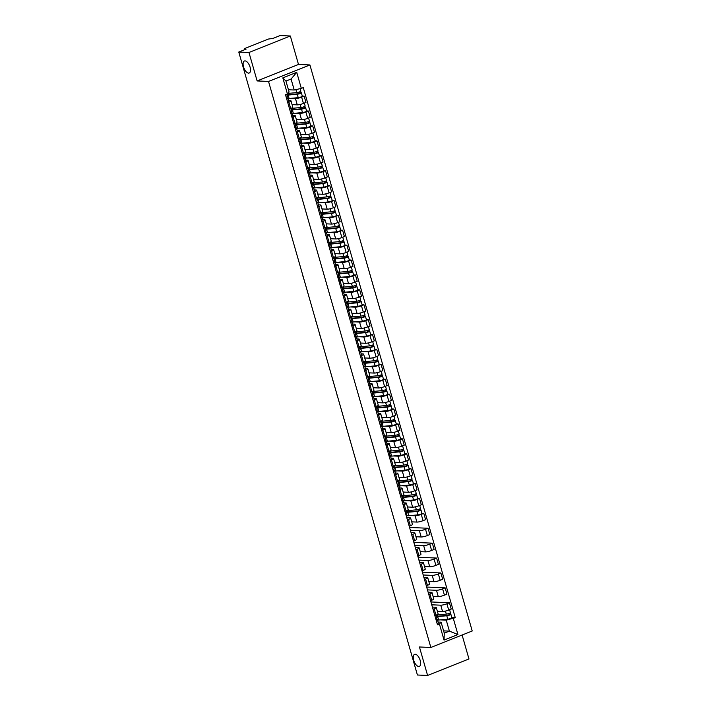 <?xml version="1.0" encoding="UTF-8"?>
<svg xmlns="http://www.w3.org/2000/svg" width="711" height="711" viewBox="0 0 711 711"><rect width="100%" height="100%" fill="white"/><g stroke="black" fill="none" stroke-linecap="round" stroke-linejoin="round"><path stroke-width="1.07" d="M248.566 73.126A6.47 3.057 68.3 0 1 243.74 67.509A6.47 3.057 68.3 0 1 244.415 61.004A6.47 3.057 68.3 0 1 245.055 60.897A6.47 3.057 68.3 0 1 249.89 66.514A6.47 3.057 68.3 0 1 249.206 73.02A6.47 3.057 68.3 0 1 248.566 73.126M418.708 666.483A6.47 3.057 68.3 0 1 413.882 660.866A6.47 3.057 68.3 0 1 414.557 654.36A6.47 3.057 68.3 0 1 415.197 654.253A6.47 3.057 68.3 0 1 420.023 659.87A6.47 3.057 68.3 0 1 419.348 666.376A6.47 3.057 68.3 0 1 418.708 666.483M290.337 35.994L248.966 52.49L238.78 52.045L417.41 675.006L427.595 675.45L419.437 646.983L430.848 647.481L472.22 630.986L309.916 64.95L298.496 64.452L290.337 35.994L280.152 35.55L272.828 38.465L268.562 39.016L245.144 48.348L244.229 48.952L244.7 49.681M427.595 675.45L468.967 658.955L462.106 635.021M248.966 52.49L257.124 80.947L268.536 81.445L430.848 647.481M238.78 52.045L246.104 49.121L244.513 49.059M437.363 611.264L442.544 611.487A4.648 0.853 -16 0 0 448.703 610.074L451.227 609.06L449.423 602.759L446.899 603.763A4.648 0.853 164 0 1 440.74 605.185L431.746 604.794M434.154 608.847L435.959 615.148A4.648 0.853 -16 0 0 438.074 613.771L436.27 607.461A4.648 0.853 164 0 1 434.154 608.847L433.035 609.291M435.959 615.148L434.848 615.593M431.337 601.977L449.423 602.759M431.142 602.67L430.928 600.555M432.404 607.087L435.603 607.23A4.648 0.853 164 0 1 436.27 607.461M433.088 596.36L438.269 596.582A4.648 0.853 -16 0 0 444.428 595.169L446.952 594.165L445.148 587.864L442.624 588.868A4.648 0.853 164 0 1 436.465 590.281L427.471 589.89M430.573 600.697L431.693 600.253A4.648 0.853 -16 0 0 433.808 598.866L431.995 592.565A4.648 0.853 164 0 1 429.879 593.943L428.76 594.396M427.062 587.073L445.148 587.864M426.867 587.775L426.653 585.651M428.129 592.192L431.337 592.325A4.648 0.853 164 0 1 431.995 592.565M428.813 581.456L434.003 581.687A4.648 0.853 -16 0 0 440.162 580.274L442.686 579.261L440.873 572.959L438.349 573.964A4.648 0.853 164 0 1 432.19 575.377L423.205 574.995M426.298 585.793L427.418 585.349A4.648 0.853 -16 0 0 429.533 583.962L427.72 577.661A4.648 0.853 164 0 1 425.605 579.047L424.494 579.492M422.787 572.177L440.873 572.959M422.592 572.87L422.378 570.755M423.863 577.288L427.062 577.43A4.648 0.853 164 0 1 427.72 577.661M424.538 566.56L429.728 566.783A4.648 0.853 -16 0 0 435.887 565.369L438.411 564.365L436.607 558.055L434.083 559.068A4.648 0.853 164 0 1 427.915 560.481L418.93 560.09M422.023 570.897L423.143 570.453A4.648 0.853 -16 0 0 425.258 569.067L423.454 562.765A4.648 0.853 164 0 1 421.339 564.143L420.219 564.587M418.521 557.273L436.607 558.055M418.317 557.975L418.112 555.851M419.588 562.383L422.787 562.525A4.648 0.853 164 0 1 423.454 562.765M420.272 551.656L425.454 551.887A4.648 0.853 -16 0 0 431.613 550.465L434.137 549.461L432.332 543.16L429.808 544.164A4.648 0.853 164 0 1 423.649 545.577L414.655 545.186M417.757 555.993L418.868 555.549A4.648 0.853 -16 0 0 420.983 554.162L419.179 547.861A4.648 0.853 164 0 1 417.064 549.248L415.944 549.692M414.246 542.377L432.332 543.16M414.051 543.071L413.838 540.955M415.313 547.488L418.512 547.621A4.648 0.853 164 0 1 419.179 547.861M415.997 536.761L421.179 536.983A4.648 0.853 -16 0 0 427.338 535.57L429.862 534.565L428.058 528.255L425.534 529.26A4.648 0.853 164 0 1 419.374 530.682L410.38 530.29M413.482 541.089L414.602 540.644A4.648 0.853 -16 0 0 416.717 539.267L414.904 532.957A4.648 0.853 164 0 1 412.789 534.343L411.669 534.788M409.971 527.473L428.058 528.255M409.776 528.166L409.563 526.051M411.038 532.583L414.246 532.726A4.648 0.853 164 0 1 414.904 532.957M411.722 521.856L416.904 522.078A4.648 0.853 -16 0 0 423.072 520.665L425.596 519.661L423.783 513.36L421.259 514.364A4.648 0.853 164 0 1 415.1 515.777L410.38 515.573M409.207 526.193L410.327 525.749A4.648 0.853 -16 0 0 412.442 524.363L410.629 518.061A4.648 0.853 164 0 1 408.514 519.439L407.403 519.892M421.925 513.28L423.783 513.36M406.772 517.688L409.971 517.821A4.648 0.853 164 0 1 410.629 518.061M407.616 511.876L407.43 511.227L406.239 511.467A6.061 1.111 -16 0 0 405.901 512.009L406.888 515.448L406.114 515.386M407.447 506.961L412.638 507.183A4.648 0.853 -16 0 0 418.797 505.77L421.321 504.757L419.508 498.455L416.993 499.46A4.648 0.853 164 0 1 410.825 500.873L406.105 500.668M404.932 511.289L406.052 510.845A4.648 0.853 -16 0 0 408.167 509.458L406.363 503.157A4.648 0.853 164 0 1 404.248 504.543L403.128 504.988M417.65 498.375L419.508 498.455M403.901 502.846L405.697 502.926A4.648 0.853 164 0 1 406.363 503.157M403.173 492.056L408.363 492.279A4.648 0.853 -16 0 0 414.522 490.866L417.046 489.861L415.242 483.551L412.718 484.564A4.648 0.853 164 0 1 406.559 485.977L401.839 485.773M400.666 496.394L401.777 495.949A4.648 0.853 -16 0 0 403.892 494.563L402.088 488.261A4.648 0.853 164 0 1 399.973 489.639L398.853 490.083M413.375 483.471L415.242 483.551M399.626 487.942L401.422 488.022A4.648 0.853 164 0 1 402.088 488.261M398.907 477.152L404.088 477.383A4.648 0.853 -16 0 0 410.247 475.961L412.771 474.957L410.967 468.656L408.443 469.66A4.648 0.853 164 0 1 402.284 471.073L397.565 470.869M396.391 481.489L397.511 481.045A4.648 0.853 -16 0 0 399.626 479.658L397.813 473.357A4.648 0.853 164 0 1 395.698 474.744L394.578 475.188M409.101 468.576L410.967 468.656M395.352 473.046L397.156 473.117A4.648 0.853 164 0 1 397.813 473.357M394.632 462.257L399.813 462.479A4.648 0.853 -16 0 0 405.981 461.066L408.505 460.061L406.692 453.751L404.168 454.756A4.648 0.853 164 0 1 398.009 456.178L393.29 455.973M392.117 466.594L393.236 466.14A4.648 0.853 -16 0 0 395.352 464.763L393.539 458.453A4.648 0.853 164 0 1 391.423 459.839L390.312 460.284M404.826 453.671L406.692 453.751M391.086 458.142L392.881 458.222A4.648 0.853 164 0 1 393.539 458.453M390.357 447.352L395.547 447.575A4.648 0.853 -16 0 0 401.706 446.161L404.23 445.157L402.417 438.856L399.902 439.86A4.648 0.853 164 0 1 393.734 441.273L389.015 441.069M387.842 451.689L388.961 451.245A4.648 0.853 -16 0 0 391.077 449.859L389.273 443.557A4.648 0.853 164 0 1 387.157 444.935L386.037 445.388M400.56 438.776L402.417 438.856M386.811 443.237L388.606 443.317A4.648 0.853 164 0 1 389.273 443.557M386.082 432.457L391.272 432.679A4.648 0.853 -16 0 0 397.431 431.266L399.955 430.253L398.151 423.952L395.627 424.956A4.648 0.853 164 0 1 389.468 426.378L384.749 426.165M383.576 436.785L384.687 436.341A4.648 0.853 -16 0 0 386.802 434.963L384.998 428.653A4.648 0.853 164 0 1 382.882 430.039L381.763 430.484M396.285 423.872L398.151 423.952M382.536 428.342L384.331 428.422A4.648 0.853 164 0 1 384.998 428.653M381.816 417.553L386.997 417.775A4.648 0.853 -16 0 0 393.156 416.362L395.68 415.357L393.876 409.047L391.352 410.06A4.648 0.853 164 0 1 385.193 411.473L380.474 411.269M379.301 421.89L380.421 421.445A4.648 0.853 -16 0 0 382.536 420.059L380.723 413.758A4.648 0.853 164 0 1 378.608 415.135L377.488 415.58M392.01 408.967L393.876 409.047M378.261 413.438L380.065 413.518A4.648 0.853 164 0 1 380.723 413.758M377.541 402.648L382.722 402.879A4.648 0.853 -16 0 0 388.89 401.457L391.414 400.453L389.601 394.152L387.077 395.156A4.648 0.853 164 0 1 380.918 396.569L376.199 396.365M375.026 406.985L376.146 406.541A4.648 0.853 -16 0 0 378.261 405.154L376.448 398.853A4.648 0.853 164 0 1 374.333 400.24L373.222 400.684M387.735 394.072L389.601 394.152M373.995 398.542L375.79 398.613A4.648 0.853 164 0 1 376.448 398.853M373.266 387.753L378.456 387.975A4.648 0.853 -16 0 0 384.615 386.562L387.14 385.558L385.326 379.247L382.802 380.252A4.648 0.853 164 0 1 376.643 381.674L371.924 381.469M370.751 392.09L371.871 391.637A4.648 0.853 -16 0 0 373.986 390.259L372.182 383.949A4.648 0.853 164 0 1 370.067 385.335L368.947 385.78M383.469 379.167L385.326 379.247M369.72 383.638L371.515 383.718A4.648 0.853 164 0 1 372.182 383.949M368.991 372.848L374.182 373.071A4.648 0.853 -16 0 0 380.341 371.657L382.865 370.653L381.06 364.352L378.536 365.356A4.648 0.853 164 0 1 372.377 366.769L367.649 366.565M366.485 377.185L367.596 376.741A4.648 0.853 -16 0 0 369.711 375.355L367.907 369.053A4.648 0.853 164 0 1 365.792 370.44L364.672 370.884M379.194 364.272L381.06 364.352M365.445 368.742L367.24 368.813A4.648 0.853 164 0 1 367.907 369.053M364.725 357.953L369.907 358.175A4.648 0.853 -16 0 0 376.066 356.762L378.59 355.749L376.786 349.448L374.262 350.452A4.648 0.853 164 0 1 368.102 351.874L363.383 351.669M362.21 362.281L363.33 361.837A4.648 0.853 -16 0 0 365.445 360.459L363.632 354.149A4.648 0.853 164 0 1 361.517 355.536L360.397 355.98M374.919 349.368L376.786 349.448M361.17 353.838L362.974 353.918A4.648 0.853 164 0 1 363.632 354.149M360.45 343.049L365.632 343.271A4.648 0.853 -16 0 0 371.8 341.858L374.324 340.853L372.511 334.552L369.987 335.556A4.648 0.853 164 0 1 363.828 336.97L359.108 336.765M357.935 347.386L359.055 346.941A4.648 0.853 -16 0 0 361.17 345.555L359.357 339.254A4.648 0.853 164 0 1 357.242 340.631L356.131 341.076M370.644 334.463L372.511 334.552M356.904 338.934L358.7 339.014A4.648 0.853 164 0 1 359.357 339.254M356.175 328.144L361.366 328.375A4.648 0.853 -16 0 0 367.525 326.953L370.049 325.949L368.236 319.648L365.712 320.652A4.648 0.853 164 0 1 359.553 322.065L354.833 321.861M353.66 332.481L354.78 332.037A4.648 0.853 -16 0 0 356.895 330.651L355.091 324.349A4.648 0.853 164 0 1 352.976 325.736L351.856 326.18M366.378 319.568L368.236 319.648M352.629 324.038L354.425 324.118A4.648 0.853 164 0 1 355.091 324.349M351.901 313.249L357.091 313.471A4.648 0.853 -16 0 0 363.25 312.058L365.774 311.054L363.97 304.743L361.446 305.757A4.648 0.853 164 0 1 355.287 307.17L350.559 306.965M349.394 317.586L350.505 317.133A4.648 0.853 -16 0 0 352.62 315.755L350.816 309.445A4.648 0.853 164 0 1 348.701 310.831L347.581 311.276M362.103 304.663L363.97 304.743M348.354 309.134L350.15 309.214A4.648 0.853 164 0 1 350.816 309.445M347.635 298.344L352.816 298.576A4.648 0.853 -16 0 0 358.975 297.154L361.499 296.149L359.695 289.848L357.171 290.852A4.648 0.853 164 0 1 351.012 292.265L346.293 292.061M345.119 302.682L346.239 302.237A4.648 0.853 -16 0 0 348.354 300.851L346.541 294.55A4.648 0.853 164 0 1 344.426 295.936L343.306 296.38M357.829 289.768L359.695 289.848M344.08 294.238L345.884 294.31A4.648 0.853 164 0 1 346.541 294.55M343.36 283.449L348.541 283.671A4.648 0.853 -16 0 0 354.709 282.258L357.233 281.245L355.42 274.944L352.896 275.948A4.648 0.853 164 0 1 346.737 277.37L342.018 277.166M340.845 287.777L341.964 287.333A4.648 0.853 -16 0 0 344.08 285.955L342.267 279.645A4.648 0.853 164 0 1 340.151 281.032L339.04 281.476M353.554 274.864L355.42 274.944M339.814 279.334L341.609 279.414A4.648 0.853 164 0 1 342.267 279.645M339.085 268.545L344.275 268.767A4.648 0.853 -16 0 0 350.434 267.354L352.958 266.349L351.145 260.048L348.621 261.053A4.648 0.853 164 0 1 342.462 262.466L337.743 262.261M336.57 272.882L337.689 272.437A4.648 0.853 -16 0 0 339.805 271.051L338.001 264.75A4.648 0.853 164 0 1 335.885 266.127L334.765 266.581M349.288 259.959L351.145 260.048M335.539 264.43L337.334 264.51A4.648 0.853 164 0 1 338.001 264.75M334.81 253.64L340 253.871A4.648 0.853 -16 0 0 346.159 252.458L348.683 251.445L346.879 245.144L344.355 246.148A4.648 0.853 164 0 1 338.196 247.561L333.468 247.357M332.304 257.977L333.415 257.533A4.648 0.853 -16 0 0 335.53 256.147L333.726 249.845A4.648 0.853 164 0 1 331.61 251.232L330.491 251.676M345.013 245.064L346.879 245.144M331.264 249.534L333.059 249.614A4.648 0.853 164 0 1 333.726 249.845M330.544 238.745L335.725 238.967A4.648 0.853 -16 0 0 341.884 237.554L344.408 236.55L342.604 230.24L340.08 231.253A4.648 0.853 164 0 1 333.921 232.666L329.202 232.461M328.029 243.082L329.149 242.638A4.648 0.853 -16 0 0 331.264 241.251L329.451 234.95A4.648 0.853 164 0 1 327.336 236.328L326.216 236.772M340.738 230.16L342.604 230.24M326.989 234.63L328.793 234.71A4.648 0.853 164 0 1 329.451 234.95M326.269 223.841L331.45 224.072A4.648 0.853 -16 0 0 337.618 222.65L340.142 221.645L338.329 215.344L335.805 216.348A4.648 0.853 164 0 1 329.646 217.762L324.927 217.557M323.754 228.178L324.874 227.733A4.648 0.853 -16 0 0 326.989 226.347L325.176 220.046A4.648 0.853 164 0 1 323.061 221.432L321.95 221.876M336.463 215.264L338.329 215.344M322.723 219.735L324.518 219.806A4.648 0.853 164 0 1 325.176 220.046M321.994 208.945L327.184 209.167A4.648 0.853 -16 0 0 333.343 207.754L335.868 206.75L334.054 200.44L331.53 201.444A4.648 0.853 164 0 1 325.371 202.866L320.652 202.662M319.479 213.273L320.599 212.829A4.648 0.853 -16 0 0 322.714 211.451L320.91 205.141A4.648 0.853 164 0 1 318.795 206.528L317.675 206.972M332.197 200.36L334.054 200.44M318.448 204.83L320.243 204.91A4.648 0.853 164 0 1 320.91 205.141M317.719 194.041L322.91 194.263A4.648 0.853 -16 0 0 329.069 192.85L331.593 191.846L329.788 185.544L327.264 186.549A4.648 0.853 164 0 1 321.096 187.962L316.377 187.757M315.213 198.378L316.324 197.934A4.648 0.853 -16 0 0 318.439 196.547L316.635 190.246A4.648 0.853 164 0 1 314.52 191.623L313.4 192.077M327.922 185.464L329.788 185.544M314.173 189.926L315.968 190.006A4.648 0.853 164 0 1 316.635 190.246M313.453 179.145L318.635 179.368A4.648 0.853 -16 0 0 324.794 177.954L327.318 176.941L325.514 170.64L322.99 171.644A4.648 0.853 164 0 1 316.83 173.057L312.111 172.853M310.938 183.474L312.058 183.029A4.648 0.853 -16 0 0 314.164 181.643L312.36 175.341A4.648 0.853 164 0 1 310.245 176.728L309.125 177.172M323.647 170.56L325.514 170.64M309.898 175.03L311.694 175.11A4.648 0.853 164 0 1 312.36 175.341M309.178 164.241L314.36 164.463A4.648 0.853 -16 0 0 320.528 163.05L323.052 162.046L321.239 155.736L318.715 156.749A4.648 0.853 164 0 1 312.556 158.162L307.836 157.958M306.663 168.578L307.783 168.134A4.648 0.853 -16 0 0 309.898 166.747L308.085 160.446A4.648 0.853 164 0 1 305.97 161.824L304.859 162.268M319.372 155.656L321.239 155.736M305.632 160.126L307.428 160.206A4.648 0.853 164 0 1 308.085 160.446M304.903 149.337L310.094 149.568A4.648 0.853 -16 0 0 316.253 148.146L318.777 147.141L316.964 140.84L314.44 141.845A4.648 0.853 164 0 1 308.281 143.258L303.561 143.053M302.388 153.674L303.508 153.229A4.648 0.853 -16 0 0 305.623 151.843L303.819 145.542A4.648 0.853 164 0 1 301.704 146.928L300.584 147.373M315.106 140.76L316.964 140.84M301.357 145.231L303.153 145.302A4.648 0.853 164 0 1 303.819 145.542M300.629 134.441L305.819 134.663A4.648 0.853 -16 0 0 311.978 133.25L314.502 132.246L312.698 125.936L310.174 126.94A4.648 0.853 164 0 1 304.006 128.362L299.287 128.158M298.113 138.778L299.233 138.325A4.648 0.853 -16 0 0 301.348 136.947L299.544 130.637A4.648 0.853 164 0 1 297.429 132.024L296.309 132.468M310.831 125.856L312.698 125.936M297.082 130.326L298.878 130.406A4.648 0.853 164 0 1 299.544 130.637M296.363 119.537L301.544 119.759A4.648 0.853 -16 0 0 307.703 118.346L310.227 117.342L308.423 111.04L305.899 112.045A4.648 0.853 164 0 1 299.74 113.458L295.021 113.253M293.847 123.874L294.958 123.43A4.648 0.853 -16 0 0 297.074 122.043L295.269 115.742A4.648 0.853 164 0 1 293.154 117.119L292.034 117.573M306.557 110.96L308.423 111.04M292.808 115.422L294.603 115.502A4.648 0.853 164 0 1 295.269 115.742M292.088 104.641L297.269 104.864A4.648 0.853 -16 0 0 303.437 103.451L305.961 102.437L304.148 96.136L301.624 97.14A4.648 0.853 164 0 1 295.465 98.562L290.746 98.349M289.573 108.97L290.692 108.525A4.648 0.853 -16 0 0 292.808 107.148L290.995 100.838A4.648 0.853 164 0 1 288.879 102.224L287.768 102.668M302.282 96.056L304.148 96.136M288.533 100.527L290.337 100.607A4.648 0.853 164 0 1 290.995 100.838M443.602 630.87L449.388 631.119L446.241 620.134L440.287 619.876M438.083 622.054L441.104 622.178L444.259 633.163L449.388 631.119L457.937 634.55L444.037 640.096L439.434 624.045L441.104 622.178M288.435 89.764L294.23 90.013L291.075 79.028L285.946 81.072L289.101 92.057L287.422 93.923L285.484 94.705L437.487 624.827L439.434 624.045M287.422 93.923L282.827 77.881L296.727 72.335L301.322 88.386L294.23 90.013M446.241 620.134L455.28 617.726L303.268 87.613L301.322 88.386M453.334 618.508L457.937 634.55M309.916 64.95L268.536 81.445M298.496 64.452L257.124 80.947M451.832 617.583L455.28 617.726M405.288 511.147L405.492 511.84M444.037 640.096L444.259 633.163M291.075 79.028L296.727 72.335M285.946 81.072L282.827 77.881M436.821 617.912A2.524 0.462 164 0 1 436.918 618.001A2.524 0.462 164 0 1 435.754 618.757M435.807 618.961L437.292 619.539A2.524 0.462 164 0 1 437.389 619.619A2.524 0.462 164 0 1 436.216 620.383M438.278 622.978A2.524 0.462 164 0 1 438.376 623.058A2.524 0.462 164 0 1 437.203 623.823M401.155 618.321A1.164 0.551 -111.7 0 0 401.528 619.619M437.523 616.179L437.336 615.53A4.755 0.871 -16 0 0 437.069 615.957A4.755 0.871 -16 0 0 438.518 616.17L447.646 615.326L450.516 614.117A2.524 0.462 -16 0 1 450.872 614.242L451.858 617.681A2.524 0.462 -16 0 1 450.454 618.534A2.524 0.462 -16 0 1 447.77 619.192L438.643 620.028A6.061 1.111 -16 0 1 437.514 620.054M437.336 615.53L436.278 615.744M436.527 616.615A6.061 1.111 -16 0 0 437.656 616.588L446.784 615.753A2.524 0.462 -16 0 0 449.476 615.095A2.524 0.462 -16 0 0 450.872 614.242M449.121 613.424L449.494 614.748M436.314 615.006A6.061 1.111 -16 0 0 437.194 614.971L446.321 614.126A2.524 0.462 -16 0 0 449.005 613.469A2.524 0.462 -16 0 0 450.41 612.624L449.574 609.727M437.407 611.416L438.554 611.309M450.17 612.918L450.516 614.117M402.639 498.704A2.524 0.462 164 0 1 402.737 498.793A2.524 0.462 164 0 1 401.573 499.549M401.626 499.753L403.11 500.331A2.524 0.462 164 0 1 403.208 500.42A2.524 0.462 164 0 1 402.035 501.175M404.097 503.77A2.524 0.462 164 0 1 404.186 503.859A2.524 0.462 164 0 1 403.021 504.614M366.974 499.122A1.164 0.551 -111.7 0 0 367.347 500.42M398.373 483.809A2.524 0.462 164 0 1 398.462 483.889A2.524 0.462 164 0 1 397.298 484.653M397.351 484.849L398.835 485.435A2.524 0.462 164 0 1 398.933 485.515A2.524 0.462 164 0 1 397.76 486.28M399.822 488.866A2.524 0.462 164 0 1 399.92 488.955A2.524 0.462 164 0 1 398.747 489.71M362.699 484.218A1.164 0.551 -111.7 0 0 363.072 485.515M394.098 468.905A2.524 0.462 164 0 1 394.196 468.993A2.524 0.462 164 0 1 393.023 469.749M393.085 469.953L394.561 470.531A2.524 0.462 164 0 1 394.658 470.611A2.524 0.462 164 0 1 393.485 471.375M395.547 473.97A2.524 0.462 164 0 1 395.645 474.05A2.524 0.462 164 0 1 394.472 474.815M358.433 469.322A1.164 0.551 -111.7 0 0 358.806 470.62M389.824 454.009A2.524 0.462 164 0 1 389.921 454.089A2.524 0.462 164 0 1 388.748 454.853M388.81 455.049L390.286 455.627A2.524 0.462 164 0 1 390.383 455.715A2.524 0.462 164 0 1 389.219 456.471M391.272 459.066A2.524 0.462 164 0 1 391.37 459.155A2.524 0.462 164 0 1 390.206 459.91M354.158 454.418A1.164 0.551 -111.7 0 0 354.531 455.715M385.549 439.105A2.524 0.462 164 0 1 385.646 439.194A2.524 0.462 164 0 1 384.482 439.949M384.535 440.145L386.02 440.731A2.524 0.462 164 0 1 386.117 440.811A2.524 0.462 164 0 1 384.944 441.575M387.006 444.171A2.524 0.462 164 0 1 387.095 444.251A2.524 0.462 164 0 1 385.931 445.015M349.883 439.514A1.164 0.551 -111.7 0 0 350.256 440.811M381.274 424.2A2.524 0.462 164 0 1 381.372 424.289A2.524 0.462 164 0 1 380.207 425.045M380.261 425.249L381.745 425.827A2.524 0.462 164 0 1 381.843 425.916A2.524 0.462 164 0 1 380.669 426.671M382.731 429.266A2.524 0.462 164 0 1 382.829 429.355A2.524 0.462 164 0 1 381.656 430.111M345.608 424.618A1.164 0.551 -111.7 0 0 345.981 425.916M377.008 409.305A2.524 0.462 164 0 1 377.106 409.385A2.524 0.462 164 0 1 375.932 410.149M375.986 410.345L377.47 410.931A2.524 0.462 164 0 1 377.568 411.011A2.524 0.462 164 0 1 376.395 411.776M378.456 414.371A2.524 0.462 164 0 1 378.554 414.451A2.524 0.462 164 0 1 377.381 415.215M341.342 409.714A1.164 0.551 -111.7 0 0 341.715 411.011M372.733 394.401A2.524 0.462 164 0 1 372.831 394.489A2.524 0.462 164 0 1 371.657 395.245M371.72 395.449L373.195 396.027A2.524 0.462 164 0 1 373.293 396.116A2.524 0.462 164 0 1 372.129 396.871M374.182 399.466A2.524 0.462 164 0 1 374.279 399.546A2.524 0.462 164 0 1 373.115 400.311M337.067 394.818A1.164 0.551 -111.7 0 0 337.441 396.116M368.458 379.505A2.524 0.462 164 0 1 368.556 379.585A2.524 0.462 164 0 1 367.391 380.349M367.445 380.545L368.929 381.123A2.524 0.462 164 0 1 369.018 381.212A2.524 0.462 164 0 1 367.854 381.967M369.916 384.562A2.524 0.462 164 0 1 370.004 384.651A2.524 0.462 164 0 1 368.84 385.406M332.792 379.914A1.164 0.551 -111.7 0 0 333.166 381.212M364.183 364.601A2.524 0.462 164 0 1 364.281 364.69A2.524 0.462 164 0 1 363.117 365.445M363.17 365.641L364.654 366.227A2.524 0.462 164 0 1 364.752 366.307A2.524 0.462 164 0 1 363.579 367.072M365.641 369.667A2.524 0.462 164 0 1 365.738 369.747A2.524 0.462 164 0 1 364.565 370.511M328.518 365.01A1.164 0.551 -111.7 0 0 328.891 366.307M359.917 349.705A2.524 0.462 164 0 1 360.015 349.785A2.524 0.462 164 0 1 358.842 350.55M358.895 350.745L360.379 351.323A2.524 0.462 164 0 1 360.477 351.412A2.524 0.462 164 0 1 359.304 352.167M361.366 354.762A2.524 0.462 164 0 1 361.464 354.851A2.524 0.462 164 0 1 360.29 355.607M324.252 350.114A1.164 0.551 -111.7 0 0 324.625 351.412M355.642 334.801A2.524 0.462 164 0 1 355.74 334.881A2.524 0.462 164 0 1 354.567 335.645M354.629 335.841L356.104 336.427A2.524 0.462 164 0 1 356.202 336.507A2.524 0.462 164 0 1 355.038 337.272M357.091 339.867A2.524 0.462 164 0 1 357.189 339.947A2.524 0.462 164 0 1 356.024 340.711M319.977 335.21A1.164 0.551 -111.7 0 0 320.35 336.507M351.367 319.897A2.524 0.462 164 0 1 351.465 319.986A2.524 0.462 164 0 1 350.301 320.741M350.354 320.945L351.838 321.523A2.524 0.462 164 0 1 351.927 321.612A2.524 0.462 164 0 1 350.763 322.367M352.825 324.963A2.524 0.462 164 0 1 352.914 325.043A2.524 0.462 164 0 1 351.749 325.807M315.702 320.314A1.164 0.551 -111.7 0 0 316.075 321.612M347.092 305.001A2.524 0.462 164 0 1 347.19 305.081A2.524 0.462 164 0 1 346.026 305.846M346.079 306.041L347.563 306.619A2.524 0.462 164 0 1 347.661 306.708A2.524 0.462 164 0 1 346.488 307.463M348.55 310.058A2.524 0.462 164 0 1 348.648 310.147A2.524 0.462 164 0 1 347.475 310.903M311.427 305.41A1.164 0.551 -111.7 0 0 311.8 306.708M405.137 511.982L405.928 511.822M407.43 511.227A4.755 0.871 -16 0 0 407.163 511.653A4.755 0.871 -16 0 0 408.612 511.867L417.739 511.022L420.601 509.814A2.524 0.462 -16 0 1 420.965 509.938L421.952 513.378A2.524 0.462 -16 0 1 420.548 514.231A2.524 0.462 -16 0 1 417.864 514.888L408.736 515.724A6.061 1.111 -16 0 1 406.888 515.448M405.901 512.009A6.061 1.111 -16 0 0 407.75 512.284L416.877 511.449A2.524 0.462 -16 0 0 419.561 510.791A2.524 0.462 -16 0 0 420.965 509.938M419.206 509.12L419.588 510.445M406.408 510.702A6.061 1.111 -16 0 0 407.279 510.658L416.415 509.823A2.524 0.462 -16 0 0 419.099 509.165A2.524 0.462 -16 0 0 420.503 508.321L419.668 505.414M407.492 507.112L408.638 507.005M420.263 508.614L420.601 509.814M405.697 513.955L406.399 513.76M405.91 513.964L405.554 512.72L406.043 512.524M403.341 496.971L403.155 496.322A4.755 0.871 -16 0 0 402.888 496.749A4.755 0.871 -16 0 0 404.337 496.962L413.464 496.127L416.335 494.909A2.524 0.462 -16 0 1 416.69 495.043L417.677 498.482A2.524 0.462 -16 0 1 416.273 499.326A2.524 0.462 -16 0 1 413.589 499.984L404.461 500.828A6.061 1.111 -16 0 1 403.324 500.846M403.155 496.322L402.088 496.545M402.346 497.407A6.061 1.111 -16 0 0 403.475 497.389L412.602 496.545A2.524 0.462 -16 0 0 415.286 495.887A2.524 0.462 -16 0 0 416.69 495.043M414.94 494.225L415.313 495.549M402.133 495.798A6.061 1.111 -16 0 0 403.013 495.763L412.14 494.918A2.524 0.462 -16 0 0 414.824 494.261A2.524 0.462 -16 0 0 416.228 493.416L415.393 490.519M403.226 492.216L404.363 492.11M415.988 493.718L416.335 494.909M399.067 482.076L398.88 481.418A4.755 0.871 -16 0 0 398.613 481.854A4.755 0.871 -16 0 0 400.062 482.067L409.189 481.223L412.06 480.014A2.524 0.462 -16 0 1 412.416 480.138L413.402 483.578A2.524 0.462 -16 0 1 412.007 484.422A2.524 0.462 -16 0 1 409.314 485.08L400.186 485.924A6.061 1.111 -16 0 1 399.058 485.951M398.88 481.418L397.822 481.64M398.071 482.511A6.061 1.111 -16 0 0 399.2 482.485L408.327 481.649A2.524 0.462 -16 0 0 411.02 480.983A2.524 0.462 -16 0 0 412.416 480.138M410.665 479.321L411.038 480.645M397.858 480.903A6.061 1.111 -16 0 0 398.738 480.858L407.865 480.023A2.524 0.462 -16 0 0 410.549 479.365A2.524 0.462 -16 0 0 411.953 478.512L411.118 475.615M398.951 477.312L400.097 477.205M411.713 478.814L412.06 480.014M394.792 467.171L394.605 466.523A4.755 0.871 -16 0 0 394.347 466.949A4.755 0.871 -16 0 0 395.787 467.163L404.923 466.327L407.785 465.11A2.524 0.462 -16 0 1 408.15 465.234L409.136 468.673A2.524 0.462 -16 0 1 407.732 469.527A2.524 0.462 -16 0 1 405.048 470.184L395.911 471.02A6.061 1.111 -16 0 1 394.783 471.046M394.605 466.523L393.547 466.736M393.796 467.607A6.061 1.111 -16 0 0 394.925 467.58L404.061 466.745A2.524 0.462 -16 0 0 406.745 466.087A2.524 0.462 -16 0 0 408.15 465.234M406.39 464.425L406.772 465.741M393.592 465.998A6.061 1.111 -16 0 0 394.463 465.963L403.59 465.118A2.524 0.462 -16 0 0 406.283 464.461A2.524 0.462 -16 0 0 407.679 463.616L406.852 460.719M394.676 462.408L395.823 462.31M407.439 463.91L407.785 465.11M390.526 452.267L390.339 451.618A4.755 0.871 -16 0 0 390.072 452.045A4.755 0.871 -16 0 0 391.521 452.258L400.649 451.423L403.51 450.205A2.524 0.462 -16 0 1 403.875 450.339L404.861 453.778A2.524 0.462 -16 0 1 403.457 454.622A2.524 0.462 -16 0 1 400.773 455.28L391.645 456.124A6.061 1.111 -16 0 1 390.508 456.151M390.339 451.618L389.273 451.841M389.521 452.711A6.061 1.111 -16 0 0 390.659 452.685L399.786 451.841A2.524 0.462 -16 0 0 402.47 451.183A2.524 0.462 -16 0 0 403.875 450.339M402.115 449.521L402.497 450.845M389.317 451.094A6.061 1.111 -16 0 0 390.188 451.058L399.324 450.223A2.524 0.462 -16 0 0 402.008 449.565A2.524 0.462 -16 0 0 403.404 448.712L402.577 445.815M390.401 447.512L391.548 447.406M403.173 449.014L403.51 450.205M386.251 437.372L386.064 436.723A4.755 0.871 -16 0 0 385.797 437.149A4.755 0.871 -16 0 0 387.246 437.363L396.374 436.518L399.244 435.31A2.524 0.462 -16 0 1 399.6 435.434L400.586 438.874A2.524 0.462 -16 0 1 399.182 439.727A2.524 0.462 -16 0 1 396.498 440.385L387.371 441.22A6.061 1.111 -16 0 1 386.233 441.247M386.064 436.723L384.998 436.936M385.255 437.807A6.061 1.111 -16 0 0 386.384 437.78L395.512 436.945A2.524 0.462 -16 0 0 398.196 436.287A2.524 0.462 -16 0 0 399.6 435.434M397.84 434.617L398.222 435.941M385.042 436.199A6.061 1.111 -16 0 0 385.913 436.163L395.049 435.319A2.524 0.462 -16 0 0 397.733 434.661A2.524 0.462 -16 0 0 399.138 433.817L398.302 430.91M386.135 432.608L387.273 432.501M398.898 434.11L399.244 435.31M381.976 422.467L381.789 421.819A4.755 0.871 -16 0 0 381.523 422.245A4.755 0.871 -16 0 0 382.971 422.458L392.099 421.623L394.969 420.405A2.524 0.462 -16 0 1 395.325 420.539L396.311 423.978A2.524 0.462 -16 0 1 394.916 424.822A2.524 0.462 -16 0 1 392.223 425.48L383.096 426.324A6.061 1.111 -16 0 1 381.967 426.342M381.789 421.819L380.732 422.041M380.98 422.912A6.061 1.111 -16 0 0 382.109 422.885L391.237 422.041A2.524 0.462 -16 0 0 393.93 421.383A2.524 0.462 -16 0 0 395.325 420.539M393.574 419.721L393.947 421.045M380.767 421.294A6.061 1.111 -16 0 0 381.647 421.259L390.774 420.423A2.524 0.462 -16 0 0 393.459 419.757A2.524 0.462 -16 0 0 394.863 418.912L394.027 416.015M381.86 417.713L383.007 417.606M394.623 419.214L394.969 420.405M377.701 407.572L377.514 406.914A4.755 0.871 -16 0 0 377.257 407.35A4.755 0.871 -16 0 0 378.696 407.563L387.833 406.719L390.695 405.51A2.524 0.462 -16 0 1 391.059 405.634L392.045 409.074A2.524 0.462 -16 0 1 390.641 409.918A2.524 0.462 -16 0 1 387.957 410.585L378.821 411.42A6.061 1.111 -16 0 1 377.692 411.447M377.514 406.914L376.457 407.136M376.706 408.007A6.061 1.111 -16 0 0 377.834 407.981L386.971 407.145A2.524 0.462 -16 0 0 389.655 406.488A2.524 0.462 -16 0 0 391.059 405.634M389.299 404.817L389.681 406.141M376.501 406.399A6.061 1.111 -16 0 0 377.372 406.354L386.5 405.519A2.524 0.462 -16 0 0 389.193 404.861A2.524 0.462 -16 0 0 390.588 404.008L389.761 401.111M377.585 402.808L378.732 402.702M390.348 404.31L390.695 405.51M373.435 392.668L373.248 392.019A4.755 0.871 -16 0 0 372.982 392.445A4.755 0.871 -16 0 0 374.43 392.659L383.558 391.823L386.42 390.606A2.524 0.462 -16 0 1 386.784 390.73L387.771 394.17A2.524 0.462 -16 0 1 386.366 395.023A2.524 0.462 -16 0 1 383.682 395.68L374.555 396.516A6.061 1.111 -16 0 1 373.417 396.542M373.248 392.019L372.182 392.232M372.431 393.103A6.061 1.111 -16 0 0 373.568 393.076L382.696 392.241A2.524 0.462 -16 0 0 385.38 391.583A2.524 0.462 -16 0 0 386.784 390.73M385.024 389.921L385.406 391.237M372.226 391.494A6.061 1.111 -16 0 0 373.097 391.459L382.225 390.615A2.524 0.462 -16 0 0 384.918 389.957A2.524 0.462 -16 0 0 386.313 389.113L385.486 386.215M373.311 387.904L374.457 387.806M386.082 389.415L386.42 390.606M369.16 377.763L368.973 377.114A4.755 0.871 -16 0 0 368.707 377.541A4.755 0.871 -16 0 0 370.155 377.754L379.283 376.919L382.154 375.701A2.524 0.462 -16 0 1 382.509 375.835L383.496 379.274A2.524 0.462 -16 0 1 382.091 380.118A2.524 0.462 -16 0 1 379.407 380.776L370.28 381.62A6.061 1.111 -16 0 1 369.142 381.647M368.973 377.114L367.907 377.337M368.165 378.208A6.061 1.111 -16 0 0 369.293 378.181L378.421 377.337A2.524 0.462 -16 0 0 381.105 376.679A2.524 0.462 -16 0 0 382.509 375.835M380.749 375.017L381.132 376.341M367.951 376.59A6.061 1.111 -16 0 0 368.822 376.554L377.959 375.719A2.524 0.462 -16 0 0 380.643 375.061A2.524 0.462 -16 0 0 382.047 374.208L381.212 371.311M369.045 373.008L370.182 372.902M381.807 374.51L382.154 375.701M364.885 362.868L364.699 362.219A4.755 0.871 -16 0 0 364.432 362.646A4.755 0.871 -16 0 0 365.881 362.859L375.008 362.015L377.879 360.806A2.524 0.462 -16 0 1 378.234 360.93L379.221 364.37A2.524 0.462 -16 0 1 377.825 365.223A2.524 0.462 -16 0 1 375.132 365.881L366.005 366.716A6.061 1.111 -16 0 1 364.876 366.743M364.699 362.219L363.641 362.432M363.89 363.303A6.061 1.111 -16 0 0 365.019 363.277L374.146 362.441A2.524 0.462 -16 0 0 376.839 361.783A2.524 0.462 -16 0 0 378.234 360.93M376.483 360.113L376.857 361.437M363.677 361.695A6.061 1.111 -16 0 0 364.556 361.659L373.684 360.815A2.524 0.462 -16 0 0 376.368 360.157A2.524 0.462 -16 0 0 377.772 359.313L376.937 356.415M364.77 358.104L365.916 357.997M377.532 359.606L377.879 360.806M360.61 347.963L360.424 347.315A4.755 0.871 -16 0 0 360.166 347.741A4.755 0.871 -16 0 0 361.606 347.955L370.742 347.119L373.604 345.901A2.524 0.462 -16 0 1 373.968 346.035L374.955 349.474A2.524 0.462 -16 0 1 373.551 350.319A2.524 0.462 -16 0 1 370.866 350.976L361.73 351.821A6.061 1.111 -16 0 1 360.601 351.838M360.424 347.315L359.366 347.537M359.615 348.408A6.061 1.111 -16 0 0 360.744 348.381L369.88 347.537A2.524 0.462 -16 0 0 372.564 346.879A2.524 0.462 -16 0 0 373.968 346.035M372.209 345.217L372.591 346.541M359.411 346.79A6.061 1.111 -16 0 0 360.281 346.755L369.409 345.919A2.524 0.462 -16 0 0 372.102 345.253A2.524 0.462 -16 0 0 373.497 344.408L372.671 341.511M360.495 343.209L361.641 343.102M373.257 344.711L373.604 345.901M356.344 333.068L356.158 332.419A4.755 0.871 -16 0 0 355.891 332.846A4.755 0.871 -16 0 0 357.34 333.059L366.467 332.215L369.329 331.006A2.524 0.462 -16 0 1 369.693 331.13L370.68 334.57A2.524 0.462 -16 0 1 369.276 335.414A2.524 0.462 -16 0 1 366.592 336.081L357.464 336.916A6.061 1.111 -16 0 1 356.327 336.943M356.158 332.419L355.091 332.632M355.34 333.503A6.061 1.111 -16 0 0 356.478 333.477L365.605 332.641A2.524 0.462 -16 0 0 368.289 331.984A2.524 0.462 -16 0 0 369.693 331.13M367.934 330.313L368.316 331.637M355.136 331.895A6.061 1.111 -16 0 0 356.007 331.85L365.134 331.015A2.524 0.462 -16 0 0 367.827 330.357A2.524 0.462 -16 0 0 369.222 329.504L368.396 326.607M356.22 328.304L357.366 328.198M368.991 329.806L369.329 331.006M352.069 318.164L351.883 317.515A4.755 0.871 -16 0 0 351.616 317.941A4.755 0.871 -16 0 0 353.065 318.155L362.192 317.319L365.063 316.102A2.524 0.462 -16 0 1 365.418 316.235L366.405 319.666A2.524 0.462 -16 0 1 365.001 320.519A2.524 0.462 -16 0 1 362.317 321.176L353.189 322.012A6.061 1.111 -16 0 1 352.052 322.039M351.883 317.515L350.816 317.728M351.065 318.599A6.061 1.111 -16 0 0 352.203 318.581L361.33 317.737A2.524 0.462 -16 0 0 364.014 317.079A2.524 0.462 -16 0 0 365.418 316.235M363.659 315.417L364.041 316.733M350.861 316.99A6.061 1.111 -16 0 0 351.732 316.955L360.868 316.111A2.524 0.462 -16 0 0 363.552 315.453A2.524 0.462 -16 0 0 364.956 314.609L364.121 311.711M351.945 313.4L353.091 313.302M364.716 314.911L365.063 316.102M347.795 303.259L347.608 302.61A4.755 0.871 -16 0 0 347.341 303.037A4.755 0.871 -16 0 0 348.79 303.259L357.917 302.415L360.788 301.206A2.524 0.462 -16 0 1 361.144 301.331L362.13 304.77A2.524 0.462 -16 0 1 360.735 305.614A2.524 0.462 -16 0 1 358.042 306.272L348.914 307.116A6.061 1.111 -16 0 1 347.786 307.143M347.608 302.61L346.55 302.833M346.799 303.704A6.061 1.111 -16 0 0 347.928 303.677L357.055 302.833A2.524 0.462 -16 0 0 359.748 302.175A2.524 0.462 -16 0 0 361.144 301.331M359.393 300.513L359.766 301.837M346.586 302.086A6.061 1.111 -16 0 0 347.466 302.051L356.593 301.215A2.524 0.462 -16 0 0 359.277 300.557A2.524 0.462 -16 0 0 360.681 299.704L359.846 296.807M347.679 298.504L348.825 298.398M360.441 300.006L360.788 301.206M342.826 290.097A2.524 0.462 164 0 1 342.924 290.186A2.524 0.462 164 0 1 341.751 290.941M341.804 291.146L343.289 291.723A2.524 0.462 164 0 1 343.386 291.803A2.524 0.462 164 0 1 342.213 292.568M344.275 295.163A2.524 0.462 164 0 1 344.373 295.243A2.524 0.462 164 0 1 343.2 296.007M307.161 290.506A1.164 0.551 -111.7 0 0 307.534 291.803M343.52 288.364L343.333 287.715A4.755 0.871 -16 0 0 343.075 288.142A4.755 0.871 -16 0 0 344.515 288.355L353.651 287.511L356.513 286.302A2.524 0.462 -16 0 1 356.878 286.426L357.864 289.866A2.524 0.462 -16 0 1 356.46 290.719A2.524 0.462 -16 0 1 353.776 291.377L344.639 292.212A6.061 1.111 -16 0 1 343.511 292.239M343.333 287.715L342.275 287.928M342.524 288.799A6.061 1.111 -16 0 0 343.653 288.773L352.789 287.937A2.524 0.462 -16 0 0 355.473 287.28A2.524 0.462 -16 0 0 356.878 286.426M355.118 285.609L355.5 286.933M342.32 287.191A6.061 1.111 -16 0 0 343.191 287.155L352.318 286.311A2.524 0.462 -16 0 0 355.011 285.653A2.524 0.462 -16 0 0 356.407 284.809L355.58 281.911M343.404 283.6L344.551 283.493M356.167 285.102L356.513 286.302M338.552 275.201A2.524 0.462 164 0 1 338.649 275.281A2.524 0.462 164 0 1 337.476 276.046M337.538 276.241L339.014 276.819A2.524 0.462 164 0 1 339.111 276.908A2.524 0.462 164 0 1 337.947 277.663M340 280.258A2.524 0.462 164 0 1 340.098 280.347A2.524 0.462 164 0 1 338.934 281.103M302.886 275.61A1.164 0.551 -111.7 0 0 303.259 276.908M339.254 273.459L339.067 272.811A4.755 0.871 -16 0 0 338.8 273.237A4.755 0.871 -16 0 0 340.249 273.451L349.377 272.615L352.238 271.398A2.524 0.462 -16 0 1 352.603 271.531L353.589 274.97A2.524 0.462 -16 0 1 352.185 275.815A2.524 0.462 -16 0 1 349.501 276.472L340.373 277.317A6.061 1.111 -16 0 1 339.236 277.343M339.067 272.811L338.001 273.033M338.249 273.904A6.061 1.111 -16 0 0 339.387 273.877L348.514 273.033A2.524 0.462 -16 0 0 351.198 272.375A2.524 0.462 -16 0 0 352.603 271.531M350.843 270.713L351.225 272.037M338.045 272.286A6.061 1.111 -16 0 0 338.916 272.251L348.043 271.415A2.524 0.462 -16 0 0 350.736 270.758A2.524 0.462 -16 0 0 352.132 269.904L351.305 267.007M339.129 268.705L340.276 268.598M351.901 270.207L352.238 271.398M334.277 260.297A2.524 0.462 164 0 1 334.374 260.377A2.524 0.462 164 0 1 333.21 261.141M333.263 261.337L334.748 261.924A2.524 0.462 164 0 1 334.837 262.004A2.524 0.462 164 0 1 333.672 262.768M335.734 265.363A2.524 0.462 164 0 1 335.823 265.443A2.524 0.462 164 0 1 334.659 266.207M298.611 260.706A1.164 0.551 -111.7 0 0 298.984 262.004M334.979 258.564L334.792 257.915A4.755 0.871 -16 0 0 334.526 258.342A4.755 0.871 -16 0 0 335.974 258.555L345.102 257.711L347.972 256.502A2.524 0.462 -16 0 1 348.328 256.627L349.314 260.066A2.524 0.462 -16 0 1 347.91 260.919A2.524 0.462 -16 0 1 345.226 261.577L336.099 262.412A6.061 1.111 -16 0 1 334.961 262.439M334.792 257.915L333.726 258.129M333.974 259A6.061 1.111 -16 0 0 335.112 258.973L344.24 258.137A2.524 0.462 -16 0 0 346.924 257.48A2.524 0.462 -16 0 0 348.328 256.627M346.568 255.809L346.95 257.133M333.77 257.391A6.061 1.111 -16 0 0 334.641 257.346L343.777 256.511A2.524 0.462 -16 0 0 346.461 255.853A2.524 0.462 -16 0 0 347.866 255L347.03 252.103M334.854 253.8L336.001 253.694M347.626 255.302L347.972 256.502M330.002 245.393A2.524 0.462 164 0 1 330.1 245.482A2.524 0.462 164 0 1 328.935 246.237M328.989 246.441L330.473 247.019A2.524 0.462 164 0 1 330.571 247.108A2.524 0.462 164 0 1 329.397 247.863M331.459 250.459A2.524 0.462 164 0 1 331.557 250.548A2.524 0.462 164 0 1 330.384 251.303M294.336 245.81A1.164 0.551 -111.7 0 0 294.71 247.108M330.704 243.66L330.517 243.011A4.755 0.871 -16 0 0 330.251 243.438A4.755 0.871 -16 0 0 331.699 243.651L340.827 242.815L343.697 241.598A2.524 0.462 -16 0 1 344.053 241.731L345.039 245.162A2.524 0.462 -16 0 1 343.644 246.015A2.524 0.462 -16 0 1 340.951 246.673L331.824 247.508A6.061 1.111 -16 0 1 330.695 247.535M330.517 243.011L329.46 243.224M329.708 244.095A6.061 1.111 -16 0 0 330.837 244.077L339.965 243.233A2.524 0.462 -16 0 0 342.658 242.575A2.524 0.462 -16 0 0 344.053 241.731M342.302 240.913L342.675 242.238M329.495 242.487A6.061 1.111 -16 0 0 330.375 242.451L339.502 241.607A2.524 0.462 -16 0 0 342.187 240.949A2.524 0.462 -16 0 0 343.591 240.105L342.755 237.207M330.588 238.905L331.735 238.798M343.351 240.407L343.697 241.598M325.736 230.497A2.524 0.462 164 0 1 325.834 230.577A2.524 0.462 164 0 1 324.66 231.342M324.714 231.537L326.198 232.124A2.524 0.462 164 0 1 326.296 232.204A2.524 0.462 164 0 1 325.123 232.968M327.184 235.554A2.524 0.462 164 0 1 327.282 235.643A2.524 0.462 164 0 1 326.109 236.399M290.07 230.906A1.164 0.551 -111.7 0 0 290.444 232.204M326.429 228.755L326.242 228.107A4.755 0.871 -16 0 0 325.976 228.533A4.755 0.871 -16 0 0 327.424 228.755L336.561 227.911L339.423 226.702A2.524 0.462 -16 0 1 339.787 226.827L340.765 230.266A2.524 0.462 -16 0 1 339.369 231.111A2.524 0.462 -16 0 1 336.685 231.768L327.549 232.613A6.061 1.111 -16 0 1 326.42 232.639M326.242 228.107L325.185 228.329M325.434 229.2A6.061 1.111 -16 0 0 326.562 229.173L335.699 228.338A2.524 0.462 -16 0 0 338.383 227.671A2.524 0.462 -16 0 0 339.787 226.827M338.027 226.009L338.409 227.333M325.229 227.591A6.061 1.111 -16 0 0 326.1 227.547L335.228 226.711A2.524 0.462 -16 0 0 337.921 226.054A2.524 0.462 -16 0 0 339.316 225.2L338.489 222.303M326.313 224.001L327.46 223.894M339.076 225.503L339.423 226.702M321.461 215.593A2.524 0.462 164 0 1 321.559 215.682A2.524 0.462 164 0 1 320.385 216.437M320.448 216.642L321.923 217.219A2.524 0.462 164 0 1 322.021 217.299A2.524 0.462 164 0 1 320.857 218.064M322.91 220.659A2.524 0.462 164 0 1 323.007 220.739A2.524 0.462 164 0 1 321.843 221.503M285.795 216.002A1.164 0.551 -111.7 0 0 286.169 217.308M322.154 213.86L321.976 213.211A4.755 0.871 -16 0 0 321.71 213.638A4.755 0.871 -16 0 0 323.158 213.851L332.286 213.016L335.148 211.798A2.524 0.462 -16 0 1 335.512 211.922L336.499 215.362A2.524 0.462 -16 0 1 335.094 216.215A2.524 0.462 -16 0 1 332.41 216.873L323.274 217.708A6.061 1.111 -16 0 1 322.145 217.735M321.976 213.211L320.91 213.424M321.159 214.295A6.061 1.111 -16 0 0 322.296 214.269L331.424 213.433A2.524 0.462 -16 0 0 334.108 212.776A2.524 0.462 -16 0 0 335.512 211.922M333.752 211.114L334.134 212.429M320.954 212.687A6.061 1.111 -16 0 0 321.825 212.651L330.953 211.807A2.524 0.462 -16 0 0 333.646 211.149A2.524 0.462 -16 0 0 335.041 210.305L334.214 207.408M322.039 209.096L323.185 208.99M334.81 210.598L335.148 211.798M317.186 200.698A2.524 0.462 164 0 1 317.284 200.778A2.524 0.462 164 0 1 316.119 201.542M316.173 201.737L317.657 202.315A2.524 0.462 164 0 1 317.746 202.404A2.524 0.462 164 0 1 316.582 203.159M318.644 205.755A2.524 0.462 164 0 1 318.732 205.843A2.524 0.462 164 0 1 317.568 206.599M281.52 201.106A1.164 0.551 -111.7 0 0 281.894 202.404M317.888 198.956L317.701 198.307A4.755 0.871 -16 0 0 317.435 198.733A4.755 0.871 -16 0 0 318.884 198.947L328.011 198.111L330.873 196.894A2.524 0.462 -16 0 1 331.237 197.027L332.224 200.466A2.524 0.462 -16 0 1 330.819 201.311A2.524 0.462 -16 0 1 328.135 201.968L319.008 202.813A6.061 1.111 -16 0 1 317.87 202.839M317.701 198.307L316.635 198.529M316.884 199.4A6.061 1.111 -16 0 0 318.021 199.373L327.149 198.529A2.524 0.462 -16 0 0 329.833 197.871A2.524 0.462 -16 0 0 331.237 197.027M329.477 196.209L329.86 197.534M316.679 197.782A6.061 1.111 -16 0 0 317.55 197.747L326.687 196.911A2.524 0.462 -16 0 0 329.371 196.254A2.524 0.462 -16 0 0 330.775 195.401L329.94 192.503M317.764 194.201L318.91 194.094M330.535 195.703L330.873 196.894M312.911 185.793A2.524 0.462 164 0 1 313.009 185.882A2.524 0.462 164 0 1 311.845 186.638M311.898 186.833L313.382 187.42A2.524 0.462 164 0 1 313.48 187.5A2.524 0.462 164 0 1 312.307 188.264M314.369 190.859A2.524 0.462 164 0 1 314.466 190.939A2.524 0.462 164 0 1 313.293 191.703M277.246 186.202A1.164 0.551 -111.7 0 0 277.619 187.5M313.613 184.06L313.427 183.411A4.755 0.871 -16 0 0 313.16 183.838A4.755 0.871 -16 0 0 314.609 184.051L323.736 183.207L326.607 181.998A2.524 0.462 -16 0 1 326.962 182.123L327.949 185.562A2.524 0.462 -16 0 1 326.553 186.415A2.524 0.462 -16 0 1 323.861 187.073L314.733 187.908A6.061 1.111 -16 0 1 313.604 187.935M313.427 183.411L312.369 183.625M312.618 184.496A6.061 1.111 -16 0 0 313.747 184.469L322.874 183.634A2.524 0.462 -16 0 0 325.567 182.976A2.524 0.462 -16 0 0 326.962 182.123M325.211 181.305L325.585 182.629M312.405 182.887A6.061 1.111 -16 0 0 313.284 182.843L322.412 182.007A2.524 0.462 -16 0 0 325.096 181.349A2.524 0.462 -16 0 0 326.5 180.505L325.665 177.599M313.498 179.296L314.644 179.19M326.26 180.798L326.607 181.998M308.645 170.889A2.524 0.462 164 0 1 308.743 170.978A2.524 0.462 164 0 1 307.57 171.733M307.623 171.938L309.107 172.515A2.524 0.462 164 0 1 309.205 172.604A2.524 0.462 164 0 1 308.032 173.36M310.094 175.955A2.524 0.462 164 0 1 310.192 176.044A2.524 0.462 164 0 1 309.018 176.799M272.98 171.307A1.164 0.551 -111.7 0 0 273.344 172.604M309.338 169.156L309.152 168.507A4.755 0.871 -16 0 0 308.885 168.934A4.755 0.871 -16 0 0 310.334 169.147L319.47 168.311L322.332 167.094A2.524 0.462 -16 0 1 322.696 167.227L323.674 170.667A2.524 0.462 -16 0 1 322.279 171.511A2.524 0.462 -16 0 1 319.586 172.169L310.458 173.004A6.061 1.111 -16 0 1 309.329 173.031M309.152 168.507L308.094 168.729M308.343 169.591A6.061 1.111 -16 0 0 309.472 169.574L318.608 168.729A2.524 0.462 -16 0 0 321.292 168.072A2.524 0.462 -16 0 0 322.696 167.227M320.937 166.41L321.319 167.734M308.139 167.983A6.061 1.111 -16 0 0 309.009 167.947L318.137 167.103A2.524 0.462 -16 0 0 320.83 166.445A2.524 0.462 -16 0 0 322.225 165.601L321.399 162.703M309.223 164.401L310.369 164.294M321.985 165.903L322.332 167.094M304.37 155.993A2.524 0.462 164 0 1 304.468 156.073A2.524 0.462 164 0 1 303.295 156.838M303.357 157.033L304.832 157.62A2.524 0.462 164 0 1 304.93 157.7A2.524 0.462 164 0 1 303.766 158.464M305.819 161.05A2.524 0.462 164 0 1 305.917 161.139A2.524 0.462 164 0 1 304.752 161.895M268.705 156.402A1.164 0.551 -111.7 0 0 269.078 157.7M305.063 154.26L304.886 153.603A4.755 0.871 -16 0 0 304.619 154.038A4.755 0.871 -16 0 0 306.068 154.251L315.195 153.407L318.057 152.198A2.524 0.462 -16 0 1 318.421 152.323L319.408 155.762A2.524 0.462 -16 0 1 318.004 156.607A2.524 0.462 -16 0 1 315.32 157.264L306.183 158.109A6.061 1.111 -16 0 1 305.055 158.135M304.886 153.603L303.819 153.825M304.068 154.696A6.061 1.111 -16 0 0 305.206 154.669L314.333 153.834A2.524 0.462 -16 0 0 317.017 153.167A2.524 0.462 -16 0 0 318.421 152.323M316.662 151.505L317.044 152.829M303.864 153.087A6.061 1.111 -16 0 0 304.735 153.043L313.862 152.207A2.524 0.462 -16 0 0 316.555 151.55A2.524 0.462 -16 0 0 317.95 150.696L317.124 147.799M304.948 149.497L306.094 149.39M317.719 150.999L318.057 152.198M300.095 141.089A2.524 0.462 164 0 1 300.193 141.178A2.524 0.462 164 0 1 299.02 141.933M299.082 142.138L300.566 142.715A2.524 0.462 164 0 1 300.655 142.795A2.524 0.462 164 0 1 299.491 143.56M301.544 146.155A2.524 0.462 164 0 1 301.642 146.235A2.524 0.462 164 0 1 300.477 146.999M264.43 141.507A1.164 0.551 -111.7 0 0 264.803 142.804M300.797 139.356L300.611 138.707A4.755 0.871 -16 0 0 300.344 139.134A4.755 0.871 -16 0 0 301.793 139.347L310.92 138.512L313.782 137.294A2.524 0.462 -16 0 1 314.146 137.419L315.133 140.858A2.524 0.462 -16 0 1 313.729 141.711A2.524 0.462 -16 0 1 311.045 142.369L301.917 143.204A6.061 1.111 -16 0 1 300.78 143.231M300.611 138.707L299.544 138.921M299.793 139.791A6.061 1.111 -16 0 0 300.931 139.765L310.058 138.929A2.524 0.462 -16 0 0 312.742 138.272A2.524 0.462 -16 0 0 314.146 137.419M312.387 136.61L312.769 137.925M299.589 138.183A6.061 1.111 -16 0 0 300.46 138.147L309.596 137.303A2.524 0.462 -16 0 0 312.28 136.645A2.524 0.462 -16 0 0 313.684 135.801L312.849 132.904M300.673 134.592L301.82 134.495M313.444 136.094L313.782 137.294M295.82 126.194A2.524 0.462 164 0 1 295.918 126.274A2.524 0.462 164 0 1 294.754 127.038M294.807 127.233L296.291 127.811A2.524 0.462 164 0 1 296.389 127.9A2.524 0.462 164 0 1 295.216 128.655M297.278 131.251A2.524 0.462 164 0 1 297.376 131.339A2.524 0.462 164 0 1 296.203 132.095M260.155 126.602A1.164 0.551 -111.7 0 0 260.528 127.9M296.523 124.452L296.336 123.803A4.755 0.871 -16 0 0 296.069 124.229A4.755 0.871 -16 0 0 297.518 124.443L306.645 123.607L309.516 122.39A2.524 0.462 -16 0 1 309.872 122.523L310.858 125.963A2.524 0.462 -16 0 1 309.463 126.807A2.524 0.462 -16 0 1 306.77 127.465L297.642 128.309A6.061 1.111 -16 0 1 296.514 128.336M296.336 123.803L295.278 124.025M295.527 124.896A6.061 1.111 -16 0 0 296.656 124.869L305.783 124.025A2.524 0.462 -16 0 0 308.476 123.367A2.524 0.462 -16 0 0 309.872 122.523M308.121 121.705L308.494 123.03M295.314 123.279A6.061 1.111 -16 0 0 296.194 123.243L305.321 122.408A2.524 0.462 -16 0 0 308.005 121.75A2.524 0.462 -16 0 0 309.409 120.897L308.574 117.999M296.407 119.697L297.554 119.59M309.169 121.199L309.516 122.39M291.554 111.289A2.524 0.462 164 0 1 291.652 111.378A2.524 0.462 164 0 1 290.479 112.134M290.532 112.329L292.017 112.916A2.524 0.462 164 0 1 292.114 112.996A2.524 0.462 164 0 1 290.941 113.76M293.003 116.355A2.524 0.462 164 0 1 293.101 116.435A2.524 0.462 164 0 1 291.928 117.199M255.889 111.698A1.164 0.551 -111.7 0 0 256.253 112.996M292.248 109.556L292.061 108.907A4.755 0.871 -16 0 0 291.794 109.334A4.755 0.871 -16 0 0 293.243 109.547L302.379 108.703L305.241 107.494A2.524 0.462 -16 0 1 305.606 107.619L306.583 111.058A2.524 0.462 -16 0 1 305.188 111.911A2.524 0.462 -16 0 1 302.495 112.569L293.367 113.404A6.061 1.111 -16 0 1 292.239 113.431M292.061 108.907L291.003 109.121M291.252 109.992A6.061 1.111 -16 0 0 292.381 109.965L301.517 109.13A2.524 0.462 -16 0 0 304.201 108.472A2.524 0.462 -16 0 0 305.606 107.619M303.846 106.801L304.228 108.125M291.048 108.383A6.061 1.111 -16 0 0 291.919 108.348L301.046 107.503A2.524 0.462 -16 0 0 303.73 106.846A2.524 0.462 -16 0 0 305.135 106.001L304.308 103.095M292.132 104.793L293.279 104.686M304.895 106.294L305.241 107.494M287.28 96.385A2.524 0.462 164 0 1 287.377 96.474A2.524 0.462 164 0 1 286.204 97.229M286.266 97.434L287.742 98.011A2.524 0.462 164 0 1 287.839 98.1A2.524 0.462 164 0 1 286.675 98.856M288.728 101.451A2.524 0.462 164 0 1 288.826 101.54A2.524 0.462 164 0 1 287.662 102.295M251.614 96.803A1.164 0.551 -111.7 0 0 251.987 98.1M287.973 94.652L287.786 94.003A4.755 0.871 -16 0 0 287.528 94.43A4.755 0.871 -16 0 0 288.977 94.643L298.105 93.808L300.966 92.59A2.524 0.462 -16 0 1 301.331 92.723L302.317 96.163A2.524 0.462 -16 0 1 300.913 97.007A2.524 0.462 -16 0 1 298.229 97.665L289.093 98.509A6.061 1.111 -16 0 1 287.964 98.527M287.786 94.003L286.729 94.225L287.377 96.474M286.977 95.096A6.061 1.111 -16 0 0 288.115 95.07L297.242 94.225A2.524 0.462 -16 0 0 299.926 93.568A2.524 0.462 -16 0 0 301.331 92.723M299.571 91.906L299.953 93.23M287.875 93.425L296.771 92.608A2.524 0.462 -16 0 0 299.464 91.941A2.524 0.462 -16 0 0 300.86 91.097L300.158 88.653M288.462 89.835L289.004 89.79M300.629 91.399L300.966 92.59M295.465 98.562L297.269 104.864M299.74 113.458L301.544 119.759M304.006 128.362L305.819 134.663M308.281 143.258L310.094 149.568M312.556 158.162L314.36 164.463M316.83 173.057L318.635 179.368M321.096 187.962L322.91 194.263M325.371 202.866L327.184 209.167M329.646 217.762L331.45 224.072M333.921 232.666L335.725 238.967M338.196 247.561L340 253.871M342.462 262.466L344.275 268.767M346.737 277.37L348.541 283.671M351.012 292.265L352.816 298.576M355.287 307.17L357.091 313.471M359.553 322.065L361.366 328.375M363.828 336.97L365.632 343.271M368.102 351.874L369.907 358.175M372.377 366.769L374.182 373.071M376.643 381.674L378.456 387.975M380.918 396.569L382.722 402.879M385.193 411.473L386.997 417.775M389.468 426.378L391.272 432.679M393.734 441.273L395.547 447.575M398.009 456.178L399.813 462.479M402.284 471.073L404.088 477.383M406.559 485.977L408.363 492.279M410.825 500.873L412.638 507.183M415.1 515.777L416.904 522.078M419.374 530.682L421.179 536.983M423.649 545.577L425.454 551.887M427.915 560.481L429.728 566.783M432.19 575.377L434.003 581.687M436.465 590.281L438.269 596.582M440.74 605.185L442.544 611.487M293.154 117.119L294.958 123.43M297.429 132.024L299.233 138.325M301.704 146.928L303.508 153.229M305.97 161.824L307.783 168.134M310.245 176.728L312.058 183.029M314.52 191.623L316.324 197.934M318.795 206.528L320.599 212.829M323.061 221.432L324.874 227.733M327.336 236.328L329.149 242.638M331.61 251.232L333.415 257.533M335.885 266.127L337.689 272.437M340.151 281.032L341.964 287.333M344.426 295.936L346.239 302.237M348.701 310.831L350.505 317.133M352.976 325.736L354.78 332.037M357.242 340.631L359.055 346.941M361.517 355.536L363.33 361.837M365.792 370.44L367.596 376.741M370.067 385.335L371.871 391.637M374.333 400.24L376.146 406.541M378.608 415.135L380.421 421.445M382.882 430.039L384.687 436.341M387.157 444.935L388.961 451.245M391.423 459.839L393.236 466.14M395.698 474.744L397.511 481.045M399.973 489.639L401.777 495.949M404.248 504.543L406.052 510.845M408.514 519.439L410.327 525.749M412.789 534.343L414.602 540.644M417.064 549.248L418.868 555.549M421.339 564.143L423.143 570.453M425.605 579.047L427.418 585.349M429.879 593.943L431.693 600.253M288.879 102.224L290.692 108.525M305.899 112.045L307.703 118.346M310.174 126.94L311.978 133.25M314.44 141.845L316.253 148.146M318.715 156.749L320.528 163.05M322.99 171.644L324.794 177.954M327.264 186.549L329.069 192.85M331.53 201.444L333.343 207.754M335.805 216.348L337.618 222.65M340.08 231.253L341.884 237.554M344.355 246.148L346.159 252.458M348.621 261.053L350.434 267.354M352.896 275.948L354.709 282.258M357.171 290.852L358.975 297.154M361.446 305.757L363.25 312.058M365.712 320.652L367.525 326.953M369.987 335.556L371.8 341.858M374.262 350.452L376.066 356.762M378.536 365.356L380.341 371.657M382.802 380.252L384.615 386.562M387.077 395.156L388.89 401.457M391.352 410.06L393.156 416.362M395.627 424.956L397.431 431.266M399.902 439.86L401.706 446.161M404.168 454.756L405.981 461.066M408.443 469.66L410.247 475.961M412.718 484.564L414.522 490.866M416.993 499.46L418.797 505.77M421.259 514.364L423.072 520.665M425.534 529.26L427.338 535.57M429.808 544.164L431.613 550.465M434.083 559.068L435.887 565.369M438.349 573.964L440.162 580.274M442.624 588.868L444.428 595.169M446.899 603.763L448.703 610.074M301.624 97.14L303.437 103.451M437.656 616.588L438.643 620.028M446.784 615.753L447.77 619.192M445.45 611.087L446.321 614.126M407.75 512.284L408.736 515.724M416.877 511.449L417.864 514.888M415.535 506.783L416.415 509.823M403.475 497.389L404.461 500.828M412.602 496.545L413.589 499.984M411.269 491.879L412.14 494.918M399.2 482.485L400.186 485.924M408.327 481.649L409.314 485.08M406.994 476.983L407.865 480.023M394.925 467.58L395.911 471.02M404.061 466.745L405.048 470.184M402.719 462.079L403.59 465.118M390.659 452.685L391.645 456.124M399.786 451.841L400.773 455.28M398.444 447.175L399.324 450.223M386.384 437.78L387.371 441.22M395.512 436.945L396.498 440.385M394.178 432.279L395.049 435.319M382.109 422.885L383.096 426.324M391.237 422.041L392.223 425.48M389.904 417.375L390.774 420.423M377.834 407.981L378.821 411.42M386.971 407.145L387.957 410.585M385.629 402.479L386.5 405.519M373.568 393.076L374.555 396.516M382.696 392.241L383.682 395.68M381.354 387.575L382.225 390.615M369.293 378.181L370.28 381.62M378.421 377.337L379.407 380.776M377.088 372.671L377.959 375.719M365.019 363.277L366.005 366.716M374.146 362.441L375.132 365.881M372.813 357.775L373.684 360.815M360.744 348.381L361.73 351.821M369.88 347.537L370.866 350.976M368.538 342.871L369.409 345.919M356.478 333.477L357.464 336.916M365.605 332.641L366.592 336.081M364.263 327.975L365.134 331.015M352.203 318.581L353.189 322.012M361.33 317.737L362.317 321.176M359.997 313.071L360.868 316.111M347.928 303.677L348.914 307.116M357.055 302.833L358.042 306.272M355.722 298.167L356.593 301.215M343.653 288.773L344.639 292.212M352.789 287.937L353.776 291.377M351.447 283.271L352.318 286.311M339.387 273.877L340.373 277.317M348.514 273.033L349.501 276.472M347.172 268.367L348.043 271.415M335.112 258.973L336.099 262.412M344.24 258.137L345.226 261.577M342.906 253.471L343.777 256.511M330.837 244.077L331.824 247.508M339.965 243.233L340.951 246.673M338.632 238.567L339.502 241.607M326.562 229.173L327.549 232.613M335.699 228.338L336.685 231.768M334.357 223.663L335.228 226.711M322.296 214.269L323.274 217.708M331.424 213.433L332.41 216.873M330.082 208.767L330.953 211.807M318.021 199.373L319.008 202.813M327.149 198.529L328.135 201.968M325.816 193.863L326.687 196.911M313.747 184.469L314.733 187.908M322.874 183.634L323.861 187.073M321.541 178.968L322.412 182.007M309.472 169.574L310.458 173.004M318.608 168.729L319.586 172.169M317.266 164.063L318.137 167.103M305.206 154.669L306.183 158.109M314.333 153.834L315.32 157.264M312.991 149.168L313.862 152.207M300.931 139.765L301.917 143.204M310.058 138.929L311.045 142.369M308.716 134.263L309.596 137.303M296.656 124.869L297.642 128.309M305.783 124.025L306.77 127.465M304.45 119.359L305.321 122.408M292.381 109.965L293.367 113.404M301.517 109.13L302.495 112.569M300.175 104.464L301.046 107.503M288.115 95.07L289.093 98.509M297.242 94.225L298.229 97.665M295.918 89.622L296.771 92.608M244.46 49.779L244.229 48.952M436.918 618.001L436.092 615.104M438.376 623.058L437.389 619.619M436.421 618.454L436.661 619.29M402.737 498.793L401.911 495.896M404.186 503.859L403.208 500.42M398.462 483.889L397.636 480.992M399.92 488.955L398.933 485.515M394.196 468.993L393.361 466.096M395.645 474.05L394.658 470.611M389.921 454.089L389.086 451.192M391.37 459.155L390.383 455.715M385.646 439.194L384.82 436.287M387.095 444.251L386.117 440.811M381.372 424.289L380.545 421.392M382.829 429.355L381.843 425.916M377.106 409.385L376.27 406.488M378.554 414.451L377.568 411.011M372.831 394.489L371.995 391.592M374.279 399.546L373.293 396.116M368.556 379.585L367.729 376.688M370.004 384.651L369.018 381.212M364.281 364.69L363.454 361.792M365.738 369.747L364.752 366.307M360.015 349.785L359.179 346.888M361.464 354.851L360.477 351.412M355.74 334.881L354.905 331.984M357.189 339.947L356.202 336.507M351.465 319.986L350.639 317.088M352.914 325.043L351.927 321.612M347.19 305.081L346.364 302.184M348.648 310.147L347.661 306.708M402.239 499.246L402.479 500.082M397.964 484.351L398.204 485.186M393.69 469.447L393.93 470.282M389.424 454.551L389.664 455.387M385.149 439.647L385.389 440.482M380.874 424.743L381.114 425.578M376.599 409.847L376.839 410.682M372.333 394.943L372.573 395.778M368.058 380.047L368.298 380.883M363.783 365.143L364.023 365.978M359.508 350.239L359.748 351.074M355.242 335.343L355.482 336.179M350.967 320.439L351.207 321.274M346.692 305.543L346.932 306.379M342.924 290.186L342.089 287.288M344.373 295.243L343.386 291.803M342.418 290.639L342.658 291.474M338.649 275.281L337.814 272.384M340.098 280.347L339.111 276.908M338.152 275.735L338.392 276.579M334.374 260.377L333.548 257.48M335.823 265.443L334.837 262.004M333.877 260.839L334.117 261.675M330.1 245.482L329.273 242.584M331.557 250.548L330.571 247.108M329.602 245.935L329.842 246.77M325.834 230.577L324.998 227.68M327.282 235.643L326.296 232.204M325.327 231.039L325.567 231.875M321.559 215.682L320.723 212.785M323.007 220.739L322.021 217.299M321.061 216.135L321.301 216.971M317.284 200.778L316.457 197.88M318.732 205.843L317.746 202.404M316.786 201.231L317.026 202.075M313.009 185.882L312.182 182.976M314.466 190.939L313.48 187.5M312.511 186.335L312.751 187.171M308.743 170.978L307.907 168.08M310.192 176.044L309.205 172.604M308.236 171.431L308.476 172.266M304.468 156.073L303.633 153.176M305.917 161.139L304.93 157.7M303.97 156.536L304.21 157.371M300.193 141.178L299.367 138.281M301.642 146.235L300.655 142.795M299.695 141.631L299.935 142.467M295.918 126.274L295.092 123.376M297.376 131.339L296.389 127.9M295.421 126.736L295.66 127.571M291.652 111.378L290.817 108.472M293.101 116.435L292.114 112.996M291.146 111.831L291.386 112.667M288.826 101.54L287.839 98.1M286.88 96.927L287.111 97.763"/></g></svg>
